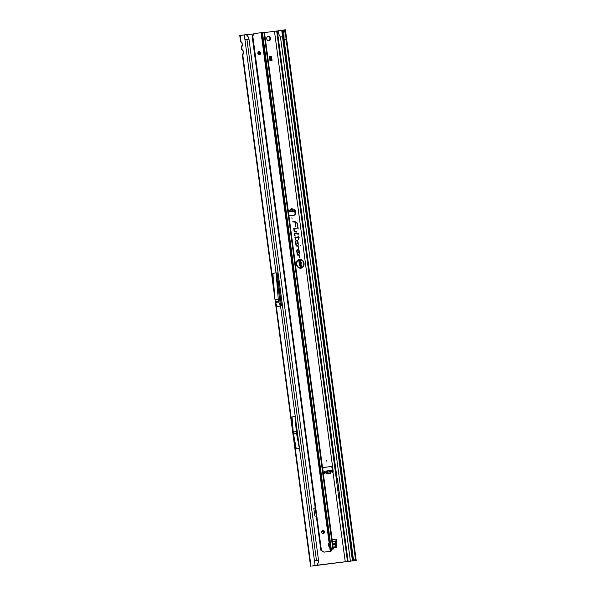 <?xml version="1.0" encoding="UTF-8"?>
<svg xmlns="http://www.w3.org/2000/svg" width="596" height="596" viewBox="0 0 596 596"><rect width="100%" height="100%" fill="white"/><g stroke="black" fill="none" stroke-linecap="round" stroke-linejoin="round"><path stroke-width="0.89" d="M332.076 539.171L331.987 538.501M268.282 36.282A2.295 1.959 80.8 0 0 268.952 40.819A2.295 1.959 80.8 0 0 268.282 36.282M293.537 210.097L292.576 209.069L290.774 209.993L293.135 210.053M292.144 211.424L291.541 211.483M293.627 211.446A1.453 0.752 -91.1 0 0 293.679 211.446A1.453 0.752 -91.1 0 0 293.739 211.438L291.608 211.491M294.58 210.09L288.397 210.12A1.006 0.857 80.8 0 0 288.159 210.045M326.712 460.425L326.817 461.222L326.712 460.425M291.906 217.756L292.01 218.553L291.906 217.756M242.438 50.586A1.453 1.028 -44.6 0 1 242.259 50.451A1.453 1.028 -44.6 0 1 242.065 49.58L241.685 49.267M274.972 299.334L242.423 55.398L243.444 53.714L243.026 50.556A1.453 1.028 135.4 0 0 243.22 51.427L241.611 49.304L241.715 46.98A1.453 0.998 -151.8 0 1 241.663 46.145L242.334 44.901L242.155 43.448L241.194 42.472A1.453 1.028 -44.6 0 1 241 41.601L240.62 41.288M241.373 42.607A1.453 1.028 -44.6 0 1 241.194 42.472L240.546 41.325L239.778 35.596L246.118 34.605L247.34 35.604L245.962 34.605M300.667 245.224L300.734 245.708L300.667 245.224M299.706 259.744A4.06 3.464 80.8 0 0 296.801 264.192A4.06 3.464 80.8 0 0 300.779 267.79A4.06 3.464 80.8 0 0 302.328 267.127A4.06 3.464 80.8 0 0 303.669 263.209A4.06 3.464 80.8 0 0 301.159 259.923A4.06 3.464 80.8 0 0 299.706 259.744M301.107 259.901A4.127 3.524 80.8 0 0 301.047 259.878A4.127 3.524 80.8 0 0 299.572 259.7A4.127 3.524 80.8 0 0 296.622 264.214A4.127 3.524 80.8 0 0 300.667 267.872A4.127 3.524 80.8 0 0 302.239 267.202A4.127 3.524 80.8 0 0 302.284 267.164M299.654 259.312A4.492 3.837 80.8 0 0 297.933 260.05A4.492 3.837 80.8 0 0 296.458 264.386A4.492 3.837 80.8 0 0 299.229 268.021A4.492 3.837 80.8 0 0 300.838 268.222A4.492 3.837 80.8 0 0 304.049 263.298A4.492 3.837 80.8 0 0 299.654 259.312M299.177 267.999A4.425 3.777 80.8 0 0 300.704 268.178A4.425 3.777 80.8 0 0 303.871 263.328A4.425 3.777 80.8 0 0 299.535 259.402A4.425 3.777 80.8 0 0 297.888 260.087M294.163 228.156A0.544 0.469 80.8 0 0 293.776 228.752L294.178 231.792L296.659 232.097L296.599 231.688L294.476 231.427L294.119 228.715L296.212 228.797L296.16 228.387L294.268 228.156A0.544 0.469 80.8 0 0 294.163 228.156M294.178 231.762L296.465 232.045L294.305 231.509L293.94 228.737L296.026 228.745L294.133 228.238A0.484 0.41 80.8 0 0 293.91 228.283M294.856 233.319A0.544 0.469 80.8 0 0 294.461 233.915L295.05 235.733L294.931 233.714L298.887 234.198L298.834 233.788L294.953 233.319A0.544 0.469 80.8 0 0 294.856 233.319M294.692 235.658L294.811 233.669L298.693 234.146L294.826 233.401A0.484 0.41 80.8 0 0 294.603 233.446M295.303 237.625L298.149 237.797L298.752 239.771L298.499 237.841L299.386 237.946L298.447 237.431L298.261 236.061L298.089 237.387L295.452 237.066A0.544 0.469 80.8 0 0 294.96 237.662L295.556 239.532L295.273 237.424L298.149 237.797M325.14 472.367L327.457 472.188L325.848 472.285L326.437 473.745L325.14 472.367L331.614 471.823A1.006 0.857 80.8 0 0 333.171 471.183L332.747 467.957A1.609 1.371 80.8 0 0 331.167 466.526L324 467.406A1.609 1.371 80.8 0 0 322.853 469.164L323.285 472.397A1.006 0.857 80.8 0 0 324.962 472.643L324.336 472.74L324.455 471.868A1.453 0.752 83 0 1 324.984 471.175L332.575 470.199M323.978 473.269A1.006 0.857 80.8 0 0 324.336 472.74M332.158 472.263A1.006 0.857 80.8 0 0 332.561 471.421M335.6 547.724L333.253 548.015M336.129 542.3L336.747 542.196L336.129 542.3L335.772 547.419M336.122 542.204L335.928 540.766A1.609 0.842 83 0 1 335.734 540.848L335.548 543.552L332.702 543.902M313.988 508.068L315.098 507.934M268.64 40.841A2.295 1.959 80.8 0 0 267.909 36.371M294.119 215.208A1.609 1.371 80.8 0 0 295.035 213.502L294.737 211.275M294.357 210.038A1.006 0.857 80.8 0 0 293.97 209.799M315.09 565.455L356.222 560.404L311.775 566.044L316.908 565.217L315.09 565.455L276.119 272.812L278.235 299.021A1.609 1.371 80.8 0 0 278.243 299.118L278.555 301.427A1.609 1.371 80.8 0 0 278.712 301.963L280.552 306.001M332.412 470.199L332.121 468.054A1.609 1.371 80.8 0 0 330.542 466.631L323.77 467.458M336.747 542.196L336.397 547.322M336.747 542.107L336.345 539.119A1.609 0.842 83 0 1 335.928 540.766M288.926 215.804A1.609 1.371 80.8 0 0 289.254 215.804L294.506 215.163A1.609 1.371 80.8 0 0 295.661 213.398L295.281 210.567A1.006 0.857 80.8 0 0 293.754 210.015L293.59 210.209M295.534 241.961L296.07 245.984L298.119 246.237L298.499 248.487L298.551 246.312A0.544 0.469 80.8 0 0 298.112 245.828L296.368 245.619L295.877 241.924A1.013 0.864 -99.2 0 1 297.59 241.708L297.821 243.429L297.292 242.974L297.359 243.518L298.283 244.315L297.933 241.671A1.415 1.207 80.8 0 0 295.534 241.961M296.748 251.02L297.285 255.036L299.334 255.289L299.706 257.539L299.758 255.371A0.544 0.469 80.8 0 0 299.326 254.887L297.583 254.671L297.084 250.976A1.013 0.864 -99.2 0 1 298.797 250.767L299.028 252.488L298.499 252.026L298.574 252.577L299.497 253.375L299.14 250.722A1.415 1.207 80.8 0 0 296.748 251.02M292.86 221.883L294.983 222.144L295.966 226.934L295.452 222.204A2.183 1.863 -99.2 0 1 297.195 224.133L298.186 228.976L297.538 224.096A2.585 2.205 80.8 0 0 295.467 221.801L292.8 221.474L292.86 221.883M337.329 478.588A1.214 1.036 80.8 0 0 337.433 478.975L337.381 478.581L336.278 478.759L276.678 31.037L264.482 32.571M253.702 33.89L246.342 34.791M315.098 507.911L313.816 508.47L314.815 515.972L316.2 516.211M271.53 56.441L272.059 60.427L269.958 60.688L269.429 56.694L271.53 56.441L269.429 56.694M336.293 478.752A1.214 1.036 80.8 0 0 336.703 479.571L337.53 480.316L338.342 486.381L337.738 487.297A1.214 1.036 80.8 0 0 337.552 488.191M339.78 496.565L338.997 490.694M337.433 478.975L338.588 487.617A1.214 1.036 80.8 0 0 338.588 488.02L338.588 487.617M338.811 489.264L338.699 488.876A1.214 1.036 80.8 0 0 338.811 489.264L339.958 497.913A1.214 1.036 80.8 0 0 339.958 498.316L339.958 497.913M278.108 30.821L281.759 30.351L282.482 36.751L280.47 36.997C279.114 35.231 278.325 33.175 278.108 30.821L276.678 31.037M289.514 211.528L288.173 210.746L288.717 210.202L289.447 210.321L289.514 211.528L291.675 211.483M316.446 560.389L246.923 39.351L248.972 39.09L318.488 560.121L314.45 560.665M246.923 39.351L244.934 39.634L244.293 34.844M280.47 306.009L277.304 306.53L275.464 302.492A1.609 1.371 80.8 0 1 275.307 301.956L275.002 299.646A1.609 1.371 80.8 0 1 274.987 299.55L272.879 273.34L276.119 272.812M281.498 305.89L277.073 272.737L281.498 305.89M295.08 416.462L292.04 416.962L293.254 432.011A1.609 1.371 80.8 0 0 293.262 432.107L293.515 434A1.609 1.371 80.8 0 0 293.53 434.097L296.309 448.952L299.348 448.46L295.08 416.462L296.294 431.519A1.609 1.371 80.8 0 0 296.301 431.616L296.555 433.501A1.609 1.371 80.8 0 0 296.57 433.605L299.348 448.46M300.459 264.475L299.967 264.996L299.17 264.14L299.877 262.948L299.892 264.535L300.652 262.955L301.397 263.782L300.801 264.84L301.047 263.834L300.6 263.507L300.459 264.475L299.706 264.967M299.46 263.119L299.877 262.948L299.341 264.103L299.773 264.617L300.093 264.281M300.205 263.402L300.652 262.955L301.218 263.812L300.727 264.78M300.742 264.371L301.047 263.834L300.6 263.372L300.28 264.475M300.362 265.771L299.43 265.89L299.371 265.414L301.554 265.145L301.434 266.933L301.263 265.66L300.712 265.727L300.511 266.859L300.362 265.771L299.423 265.831M300.228 261.048L298.812 261.219L298.745 260.75L300.928 260.482L299.721 262.18L301.136 262.009L301.196 262.478L299.013 262.747L300.28 260.981L298.805 261.16M336.278 478.759L337.537 488.191L338.334 488.057L338.699 488.876M337.649 489.048L338.908 498.48L339.713 498.353L348.139 561.536M281.759 30.351L283.86 30.023M284.888 29.845L283.957 32.765L282.988 33.026L283.875 29.994L285.424 29.8L286.698 39.373L286.102 39.433L355.626 560.463M282.988 33.026L283.286 39.79L352.571 558.564A2.414 1.81 81.3 0 0 353.316 559.711L354.382 560.635M352.467 558.266L353.361 558.445A2.414 1.81 81.3 0 0 354.106 559.584L355.171 560.516M283.286 39.79L284.076 39.671L353.257 558.147M283.957 32.765L284.076 39.671L286.102 39.433L285.208 29.815M297.836 228.909L297.359 224.118A2.518 2.153 80.8 0 0 295.34 221.883L292.815 221.578M295.609 226.86L295.325 222.159A2.25 1.915 -99.2 0 1 295.787 222.278M292.852 221.854L294.983 222.144M299.289 253.196L298.961 250.752A1.348 1.155 80.8 0 0 297.173 249.739M299.028 252.488L298.529 252.257M299.699 257.509L299.579 255.401A0.484 0.41 80.8 0 0 299.199 254.969L297.404 254.753L296.905 251.005A1.073 0.916 -99.2 0 1 298.119 249.895M297.277 255.006L299.252 255.267M298.082 244.136L297.754 241.693A1.348 1.155 80.8 0 0 295.966 240.687M297.821 243.429L297.322 243.205M298.492 248.458L298.373 246.342A0.484 0.41 80.8 0 0 297.985 245.917L296.197 245.694L295.698 241.946A1.073 0.916 -99.2 0 1 296.905 240.844M296.07 245.954L298.045 246.208M298.089 237.387L295.325 237.148A0.484 0.41 80.8 0 0 295.102 237.201M298.402 239.696L298.305 237.789L299.199 237.893L298.268 237.513L297.925 236.113M295.206 239.458L295.124 237.648M301.196 262.478L299.006 262.687M301.136 262.009L301.01 262.441M299.721 262.18L300.965 262.098M300.995 260.944L299.416 262.292M300.928 260.482L300.809 260.936M298.752 260.825L300.757 260.579M300.712 265.727L300.667 266.785M301.263 265.66L300.526 265.689M301.554 265.145L301.598 266.859M299.378 265.488L301.382 265.242M300.98 263.849L300.6 263.372L300.682 264.438L300.98 263.849M300.138 263.447L300.54 263.037M248.16 36.9L247.131 35.432M248.174 36.982L247.34 35.604M248.972 39.09L248.063 36.632M243.026 50.556L242.065 49.58L241.715 46.98L242.378 45.736A1.453 0.998 -151.8 0 1 242.334 44.901M242.378 45.736L241.961 42.577A1.453 1.028 135.4 0 0 242.155 43.448M274.339 291.451L242.781 54.959A1.453 0.998 -151.8 0 1 242.728 54.124L243.399 52.88L243.22 51.427M243.444 53.714A1.453 0.998 -151.8 0 1 243.399 52.88M318.488 560.121L318.257 562.713L316.908 565.217M318.257 562.713L316.767 565.209M283.331 31.171L284.337 30.97M290.498 210.239L287.779 210.224M325.051 472.486L324.455 471.868M290.468 209.963L290.468 209.963C291.25 208.146 292.137 208.131 293.128 209.911M330.609 472.762L330.37 473.187M330.475 473.254L331.138 471.637L327.807 472.039L326.854 473.79L330.191 473.38L331.197 471.652M327.301 472.069L327.875 471.987L326.832 473.999L330.162 473.589M339.713 496.669L339.109 497.593A1.214 1.036 80.8 0 0 338.923 498.48M337.664 489.048A1.214 1.036 80.8 0 0 338.081 489.86L338.9 490.612M270.875 60.576L270.346 56.605M271.56 60.487L271.031 56.516M335.548 543.552L334.788 547.18L333.209 547.679M329.864 542.896L329.156 543.112A2.012 1.721 80.8 0 0 329.655 546.83L330.393 546.882A2.012 0.477 82.2 0 0 330.407 546.882A2.012 0.477 82.2 0 0 330.601 544.841A2.012 0.477 82.2 0 0 329.864 542.896L261.778 32.638L255.192 33.436A2.414 2.064 -99.2 0 0 253.844 34.315L252.764 35.969L321.378 550.205L320.864 550.287L252.138 36.065L253.218 34.412A2.414 2.064 -99.2 0 1 254.574 33.532L255.058 33.458M329.439 546.741A2.012 0.477 82.2 0 0 329.432 544.953A2.012 0.477 82.2 0 0 328.947 543.261M322.816 530.365A1.609 1.371 80.8 0 0 323.293 533.554A1.609 1.371 80.8 0 0 322.816 530.365M258.94 51.628A1.609 1.371 80.8 0 0 259.409 54.81A1.609 1.371 80.8 0 0 258.94 51.628M320.864 550.287L323.986 552.134L330.877 551.285L330.259 551.352L329.655 546.83M330.393 546.882A2.012 0.477 82.2 0 0 330.4 546.882L330.981 551.27A2.414 0.566 82.2 0 0 331.249 550.548L262.471 32.586L264.453 32.37L333.387 549.013L331.562 549.214A0.805 0.603 81.3 0 0 331.406 549.259L332.188 549.169L331.391 549.303M331.376 549.348L333.387 549.013M252.138 36.065L252.764 35.969M323.986 552.134L324.395 552.067A2.414 2.064 -99.2 0 1 322.853 551.546L321.378 550.205M324.395 552.067L330.259 551.352M259.096 54.817A1.609 1.371 80.8 0 0 258.59 51.725M322.972 533.562A1.609 1.371 80.8 0 0 322.466 530.47M262.471 32.586L261.778 32.638M323.509 532.109L323.509 532.109A1.207 1.08 80.4 0 1 322.272 531.043L322.22 530.619M322.272 531.043L322.801 530.954A1.207 1.08 80.4 0 0 323.784 532.019M322.801 530.954L322.749 530.529M259.26 54.728L258.865 51.785M258.716 54.72L258.336 51.882M294.372 211.237L294.305 210.038M332.836 471.242L345.285 561.946M336.345 539.119L332.136 539.633M331.614 471.823L331.078 471.89M326.437 473.745L326.832 473.999M274.488 31.342L332.747 467.957L332.121 468.054M350.418 561.223L280.47 36.997M337.075 478.625L277.341 30.932M338.454 488.921L337.79 489.025L337.671 488.169M331.622 471.578L331.242 471.622M327.875 471.987L331.205 471.578M293.739 211.438L292.353 211.468M276.045 272.826L244.934 39.634M241.961 42.577L241 41.601L240.188 35.514M310.985 566.118L275.948 303.55M347.475 561.648L339.05 498.457M282.228 34.561L352.467 560.97M353.19 560.866L352.996 559.361M283.1 35.566L282.392 30.262M352.571 558.564L353.361 558.445M353.316 559.711L354.106 559.584M277.267 306.396L280.515 305.867M275.464 302.492L278.712 301.963M275.307 301.956L278.555 301.427M275.002 299.646L278.243 299.118M274.987 299.55L278.235 299.021M293.53 434.097L296.57 433.605M293.515 434L296.555 433.501M293.262 432.107L296.301 431.616M293.254 432.011L296.294 431.519M294.729 210.656L295.281 210.567M295.035 213.502L295.661 213.398M330.542 466.631L331.167 466.526M292.338 211.304L292.264 210.097M293.016 211.267L292.941 210.06M332.307 470.214L332.471 471.406M327.197 470.84L327.353 472.039M326.101 470.989L326.258 472.188M339.109 497.593L339.899 497.466M338.081 489.86L338.871 489.733M336.703 479.571L337.5 479.445M337.738 487.297L338.528 487.17M335.466 544.23L332.791 544.558M335.459 541.347L332.412 541.719M332.054 549.184L332.844 549.065L263.909 32.415M253.218 34.412L253.844 34.315M322.414 551.62L322.853 551.546M329.156 543.112L261.055 32.713M262.344 32.601L331.339 549.676M328.873 543.336L329.312 546.674M293.679 211.446L292.316 211.476M310.576 566.2L275.352 302.179M286.698 39.373L356.222 560.404M241.358 47.419L241.663 46.145M242.423 55.398L242.728 54.124M318.286 562.4L318.249 562.929M294.759 211.26L294.692 210.06M332.695 470.17L332.851 471.369M330.34 473.254L331.331 471.57M330.929 551.278L329.826 551.434M254.507 33.547L255.125 33.443"/></g></svg>
